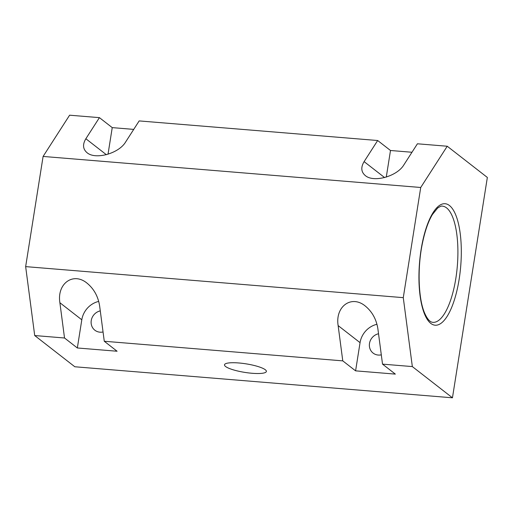 <?xml version="1.0" encoding="UTF-8"?>
<svg xmlns="http://www.w3.org/2000/svg" width="513" height="513" viewBox="0 0 513 513"><rect width="100%" height="100%" fill="white"/><g stroke="black" fill="none" stroke-linecap="round" stroke-linejoin="round"><path stroke-width="0.77" d="M420.724 187.482L447.233 146.237L487.35 177.453L452.453 397.806L412.337 366.583L403.276 297.655L420.724 187.482L43.098 156.439L69.608 115.194L99.419 117.644L85.857 138.747C82.452 144.448 82.849 149.097 87.043 152.694C95.418 160.011 118.83 153.528 125.608 142.018L139.17 120.914L377.671 140.517L390.496 150.495L386.276 177.1M133.726 129.391L112.238 127.622L108.025 154.227M411.977 152.258L390.496 150.495M447.233 146.237L417.422 143.787L403.859 164.891C397.081 176.395 373.669 182.878 365.294 175.568C361.101 171.97 360.703 167.321 364.108 161.621L377.671 140.517M99.419 117.644L112.238 127.622M412.337 366.583L382.525 364.134L377.889 328.871C376.395 319.355 372.22 311.763 365.359 306.094C351.559 294.558 335.034 306.402 338.138 325.601L342.774 360.87L104.274 341.26L117.092 351.238L77.341 347.974L81.804 319.791A21.2 19.468 -52.1 0 1 98.72 301.4M403.276 297.655L25.65 266.619L43.098 156.439M104.274 341.26L99.637 305.998C98.143 296.482 93.969 288.89 87.107 283.221C73.308 271.685 56.783 283.529 59.886 302.728L64.523 337.996L34.711 335.547L25.65 266.619M100.279 310.878A11.126 10.222 -52.1 0 0 91.532 319.253A11.126 10.222 -52.1 0 0 94.847 330.205A11.126 10.222 -52.1 0 0 103.049 331.975M342.774 360.87L355.592 370.848L395.343 374.112L382.525 364.134M64.523 337.996L77.341 347.974M452.453 397.806L74.821 366.763L34.711 335.547M225.566 366.487A21.2 4.316 9 0 1 224.502 364.807A21.2 4.316 9 0 1 246.118 363.858A21.2 4.316 9 0 1 266.375 371.438A21.2 4.316 9 0 1 248.459 372.906A21.2 4.316 9 0 1 225.566 366.487M376.972 324.274A21.2 19.468 -52.1 0 0 360.055 342.658L355.592 370.848M378.53 333.751A11.126 10.222 -52.1 0 0 369.783 342.12A11.126 10.222 -52.1 0 0 373.098 353.079A11.126 10.222 -52.1 0 0 381.3 354.849M455.839 278.412A58.296 19.763 -85.3 0 1 432.863 322.35C432.036 322.164 428.721 322.485 424.501 312.808C418.294 298.361 417.268 267.735 422.436 243.188C424.956 231.004 428.284 221.443 432.414 214.511L437.589 208.105C440.225 206.361 441.834 205.713 442.418 206.155A58.296 19.763 -85.3 0 1 455.839 278.412M85.857 138.747L106.358 154.702M59.886 302.728L81.804 319.791M459.148 279.264A60.944 20.661 -85.3 0 1 422.526 308.089A60.944 20.661 -85.3 0 1 438.698 206.021A60.944 20.661 -85.3 0 1 459.148 279.264M338.138 325.601L360.055 342.658M364.108 161.621L384.609 177.575"/></g></svg>
